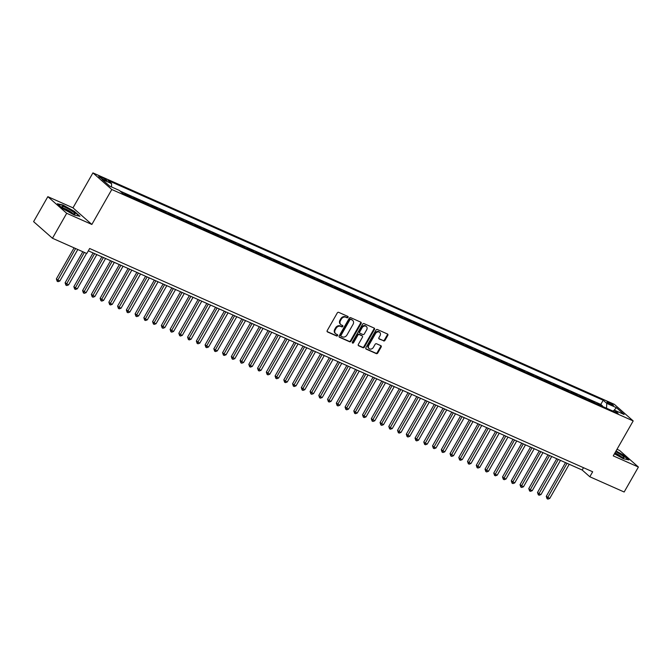 <?xml version="1.0" encoding="UTF-8"?>
<svg xmlns="http://www.w3.org/2000/svg" width="672" height="672" viewBox="0 0 672 672"><rect width="100%" height="100%" fill="white"/><g stroke="black" fill="none" stroke-linecap="round" stroke-linejoin="round"><path stroke-width="1.01" d="M348.029 317.352A0.798 0.647 131.4 0 0 347.819 316.394L338.696 312.346A1.142 0.924 131.4 0 0 337.277 312.95L327.214 330.59A1.142 0.924 131.4 0 0 327.516 331.951L336.638 336A0.798 0.647 131.4 0 0 337.42 334.631L336.235 334.102A3.646 2.957 131.4 0 1 335.614 333.707A3.646 2.957 131.4 0 1 335.278 329.75L336.118 328.28A3.646 2.957 131.4 0 1 340.654 326.365L341.838 326.886A0.798 0.647 131.4 0 0 342.619 325.517L341.435 324.988A3.646 2.957 131.4 0 1 340.813 324.593A3.646 2.957 131.4 0 1 340.477 320.636L341.317 319.166A3.646 2.957 131.4 0 1 345.853 317.243L347.038 317.772A0.798 0.647 131.4 0 0 348.029 317.352M340.813 324.593L340.301 324.139A3.646 2.957 131.4 0 1 339.973 320.183L340.805 318.713A3.646 2.957 131.4 0 1 345.341 316.798L346.525 317.318A0.798 0.647 131.4 0 0 347.609 316.302M327.121 331.556L336.126 335.555A0.798 0.647 131.4 0 0 337.21 334.538M335.614 333.707L335.101 333.253A3.646 2.957 131.4 0 1 334.774 329.297L335.605 327.827A3.646 2.957 131.4 0 1 340.141 325.912L341.326 326.432A0.798 0.647 131.4 0 0 342.409 325.424M608.597 402.318A3.721 0.538 29.7 0 0 606.992 401.915A3.721 0.538 29.7 0 0 608.496 403.326A3.721 0.538 29.7 0 0 611.856 405.199A3.721 0.538 29.7 0 0 613.452 405.602A3.721 0.538 29.7 0 0 611.957 404.2A3.721 0.538 29.7 0 0 608.597 402.318M383.569 340.922A1.142 0.924 131.4 0 0 384.989 340.326L387.811 335.378A1.142 0.924 131.4 0 0 387.509 334.018L377.378 329.515A1.142 0.924 131.4 0 0 375.959 330.12L365.896 347.76A1.142 0.924 131.4 0 0 366.198 349.121L376.328 353.615A1.142 0.924 131.4 0 0 377.748 353.018L381.158 347.038A1.142 0.924 131.4 0 0 380.856 345.677L376.522 343.753A1.142 0.924 131.4 0 0 375.102 344.358L373.414 347.315A3.049 2.478 131.4 0 1 369.096 348.592A3.049 2.478 131.4 0 1 368.819 345.282L375.446 333.665A3.049 2.478 131.4 0 1 379.756 332.396A3.049 2.478 131.4 0 1 380.041 335.706L378.932 337.638A1.142 0.924 131.4 0 0 379.235 338.999L383.057 340.477A1.142 0.924 131.4 0 0 384.476 339.881L387.299 334.925A1.142 0.924 131.4 0 0 387.391 333.967M613.25 455.876L638.4 467.04L624.162 492.005L589.823 476.767L592.67 471.769L89.653 248.506L86.806 253.504L52.466 238.258L66.704 213.293L91.854 224.456L111.796 189.504L633.184 420.924L613.25 455.876M361.108 323.526A1.142 0.924 131.4 0 0 360.805 322.165L350.675 317.663A1.142 0.924 131.4 0 0 349.255 318.268L339.192 335.908A1.142 0.924 131.4 0 0 339.494 337.268L349.625 341.762A1.142 0.924 131.4 0 0 351.044 341.166L361.108 323.526L360.595 323.072A1.142 0.924 131.4 0 0 360.688 322.106M364.022 323.593L374.161 328.087A1.142 0.924 131.4 0 1 374.455 329.448L364.392 347.096A1.142 0.924 131.4 0 1 362.981 347.693L358.638 345.769A1.142 0.924 131.4 0 1 358.344 344.408L362.426 337.252A1.142 0.924 131.4 0 0 362.124 335.891L359.243 334.614A1.142 0.924 131.4 0 0 357.832 335.21L353.581 342.661A0.798 0.647 131.4 0 1 352.38 342.124L362.611 324.19A1.142 0.924 131.4 0 1 364.022 323.593M602.272 406.333L602.498 405.93L597.248 403.603L598.408 404.62M593.519 402.452L593.754 402.049L588.504 399.722L589.663 400.739M584.774 398.572L585.001 398.168L579.751 395.833L580.91 396.858M576.022 394.691L576.257 394.279L571.007 391.952L572.166 392.977M567.277 390.802L567.504 390.398L562.254 388.072L563.413 389.088M558.524 386.921L558.76 386.518L553.51 384.191L554.669 385.207M549.78 383.04L550.007 382.637L544.765 380.302L545.924 381.326M541.036 379.159L541.262 378.756L536.012 376.421L537.172 377.446M532.283 375.27L532.518 374.867L527.268 372.54L528.427 373.556M523.538 371.389L523.765 370.986L518.515 368.659L519.674 369.676M514.786 367.508L515.021 367.105L509.771 364.77L510.93 365.795M506.041 363.628L506.268 363.224L501.018 360.889L502.177 361.914M497.288 359.738L497.524 359.335L492.274 357.008L493.433 358.025M488.544 355.858L488.771 355.454L483.521 353.128L484.68 354.144M479.791 351.977L480.026 351.574L474.776 349.238L475.936 350.263M471.047 348.096L471.274 347.693L466.032 345.358L467.191 346.382M462.294 344.207L462.529 343.804L457.279 341.477L458.438 342.502M453.55 340.326L453.776 339.923L448.535 337.596L449.694 338.612M444.805 336.445L445.032 336.042L439.782 333.707L440.941 334.732M436.052 332.564L436.288 332.161L431.038 329.826L432.197 330.851M427.308 328.675L427.535 328.272L422.285 325.945L423.444 326.97M418.555 324.794L418.79 324.391L413.54 322.064L414.7 323.081M409.811 320.914L410.038 320.51L404.788 318.175L405.947 319.2M401.058 317.033L401.293 316.63L396.043 314.294L397.202 315.319M392.314 313.144L392.54 312.74L387.29 310.414L388.45 311.438M383.561 309.263L383.796 308.86L378.546 306.533L379.705 307.549M374.816 305.382L375.043 304.979L369.802 302.644L370.961 303.668M366.072 301.501L366.299 301.098L361.049 298.763L362.208 299.788M357.319 297.612L357.554 297.209L352.304 294.882L353.464 295.907M348.575 293.731L348.802 293.328L343.552 291.001L344.711 292.018M339.822 289.85L340.057 289.447L334.807 287.112L335.966 288.137M331.078 285.97L331.304 285.566L326.054 283.231L327.214 284.256M322.325 282.08L322.56 281.677L317.31 279.35L318.469 280.375M313.58 278.2L313.807 277.796L308.557 275.47L309.716 276.486M304.828 274.319L305.063 273.916L299.813 271.58L300.972 272.605M296.083 270.438L296.31 270.035L291.068 267.7L292.228 268.724M287.33 266.549L287.566 266.146L282.316 263.819L283.475 264.844M278.586 262.668L278.813 262.265L273.571 259.938L274.73 260.954M269.842 258.787L270.068 258.384L264.818 256.049L265.978 257.074M261.089 254.906L261.324 254.503L256.074 252.168L257.233 253.193M252.344 251.017L252.571 250.614L247.321 248.287L248.48 249.312M243.592 247.136L243.827 246.733L238.577 244.406L239.736 245.423M234.847 243.256L235.074 242.852L229.824 240.526L230.983 241.542M226.094 239.375L226.33 238.972L221.08 236.636L222.239 237.661M217.35 235.494L217.577 235.082L212.327 232.756L213.486 233.78M208.597 231.605L208.832 231.202L203.582 228.875L204.742 229.891M199.853 227.724L200.08 227.321L194.838 224.994L195.997 226.01M191.108 223.843L191.335 223.44L186.085 221.105L187.244 222.13M182.356 219.962L182.591 219.551L177.341 217.224L178.5 218.249M173.611 216.073L173.838 215.67L168.588 213.343L169.747 214.36M164.858 212.192L165.094 211.789L159.844 209.462L161.003 210.479M156.114 208.312L156.341 207.908L151.091 205.573L152.25 206.598M147.361 204.431L147.596 204.019L142.346 201.692L143.506 202.717M138.617 200.542L138.844 200.138L133.594 197.812L134.753 198.828M129.864 196.661L130.099 196.258L124.849 193.931L126.008 194.947M103.446 179.516L105.378 180.373A3.604 0.521 29.7 0 0 106.924 180.768A3.604 0.521 29.7 0 0 105.47 179.407A3.604 0.521 29.7 0 0 102.211 177.584L100.288 176.736A3.604 0.521 29.7 0 0 98.742 176.341A3.604 0.521 29.7 0 0 100.195 177.702A3.604 0.521 29.7 0 0 103.446 179.516M111.796 189.504L92.929 172.889L614.317 404.309L633.184 420.924M602.498 405.93L600.793 404.426L603.187 400.235L108.041 180.466L111.602 183.607L111.468 186.934M603.187 400.235L606.749 403.376L616.375 407.652L624.128 414.481L614.502 410.206L618.072 413.347L122.926 193.578L119.356 190.436L109.738 186.161L101.984 179.34L111.602 183.607M130.099 196.258L131.258 197.274M138.844 200.138L140.003 201.163M147.596 204.019L148.756 205.044M156.341 207.908L157.5 208.925M165.094 211.789L166.253 212.806M173.838 215.67L174.997 216.695M182.591 219.551L183.75 220.576M191.335 223.44L192.494 224.456M200.08 227.321L201.239 228.337M208.832 231.202L209.992 232.226M217.577 235.082L218.736 236.107M226.33 238.972L227.489 239.988M235.074 242.852L236.233 243.869M243.827 246.733L244.986 247.758M252.571 250.614L253.73 251.639M261.324 254.503L262.483 255.52M270.068 258.384L271.228 259.4M278.813 262.265L279.972 263.29M287.566 266.146L288.725 267.17M296.31 270.035L297.469 271.051M305.063 273.916L306.222 274.932M313.807 277.796L314.966 278.821M322.56 281.677L323.719 282.702M331.304 285.566L332.464 286.583M340.057 289.447L341.216 290.464M348.802 293.328L349.961 294.353M357.554 297.209L358.714 298.234M366.299 301.098L367.458 302.114M375.043 304.979L376.202 305.995M383.796 308.86L384.955 309.884M392.54 312.74L393.7 313.765M401.293 316.63L402.452 317.646M410.038 320.51L411.197 321.527M418.79 324.391L419.95 325.416M427.535 328.272L428.694 329.297M436.288 332.161L437.447 333.178M445.032 336.042L446.191 337.058M453.776 339.923L454.936 340.948M462.529 343.804L463.688 344.828M471.274 347.693L472.433 348.709M480.026 351.574L481.186 352.59M488.771 355.454L489.93 356.479M497.524 359.335L498.683 360.36M506.268 363.224L507.427 364.241M515.021 367.105L516.18 368.122M523.765 370.986L524.924 372.011M532.518 374.867L533.677 375.892M541.262 378.756L542.422 379.772M550.007 382.637L551.166 383.653M558.76 386.518L559.919 387.542M567.504 390.398L568.663 391.423M576.257 394.279L577.416 395.304M585.001 398.168L586.16 399.185M593.754 402.049L594.913 403.074M600.793 404.426L120.061 191.058M91.854 224.456L72.988 207.833L47.838 196.669L66.704 213.293M47.838 196.669L33.6 221.634L52.466 238.258M638.4 467.04L619.534 450.416L617.005 449.299M72.988 207.833L92.929 172.889M88.326 250.832L582.179 470.022L589.823 476.767M583.498 467.704L582.179 470.022M614.502 410.206L612.864 411.037M606.556 408.24L606.749 403.376M616.375 407.652L613.805 410.558M74.332 215.04L79.926 216.283L74.248 211.277L62.966 205.027L57.364 203.784L63.042 208.79L74.332 215.04M614.435 453.793L623.272 458.69L628.874 459.934L623.196 454.927L616.048 450.971M339.1 336.874L349.112 341.317A1.142 0.924 131.4 0 0 350.532 340.721L360.595 323.072M350.834 319.46A0.798 0.647 131.4 0 0 349.843 319.872L341.006 335.362A0.798 0.647 131.4 0 0 341.216 336.319L342.468 336.865A3.646 2.957 131.4 0 0 347.004 334.95L353.035 324.366A3.646 2.957 131.4 0 0 352.708 320.41A3.646 2.957 131.4 0 0 352.078 320.006L350.322 319.007A0.798 0.647 131.4 0 0 349.331 319.427L349.843 319.872M340.712 335.866A0.798 0.647 131.4 0 1 340.502 334.916L349.331 319.427M352.708 320.41L352.195 319.956A3.646 2.957 131.4 0 0 351.574 319.561L352.078 320.006M350.322 319.007L351.574 319.561M358.252 345.374L362.468 347.239A1.142 0.924 131.4 0 0 363.888 346.643L373.951 329.003A1.142 0.924 131.4 0 0 374.044 328.037M361.956 335.74A1.142 0.924 131.4 0 0 361.612 335.437L358.739 334.16A1.142 0.924 131.4 0 0 357.319 334.765L353.069 342.216L353.581 342.661M352.271 342.678A0.798 0.647 131.4 0 0 353.069 342.216M366.66 329.826A3.049 2.478 131.4 0 0 366.374 326.516A3.049 2.478 131.4 0 0 362.065 327.785L359.73 331.876A1.142 0.924 131.4 0 0 360.032 333.245L362.905 334.522A1.142 0.924 131.4 0 0 364.325 333.917L366.66 329.826M366.374 326.516L365.87 326.071A3.049 2.478 131.4 0 0 361.553 327.34L362.065 327.785M359.52 332.791A1.142 0.924 131.4 0 1 359.218 331.43L361.553 327.34M378.84 338.604L383.057 340.477M379.756 332.396L379.252 331.943A3.049 2.478 131.4 0 0 374.934 333.22L375.446 333.665M369.096 348.592L368.592 348.138A3.049 2.478 131.4 0 1 368.306 344.828L374.934 333.22M365.803 348.726L375.816 353.17A1.142 0.924 131.4 0 0 377.236 352.573L380.646 346.592A1.142 0.924 131.4 0 0 380.738 345.626M74.08 247.85L56.372 278.905L57.641 280.031L59.833 281.005L77.801 249.505M75.608 248.531L57.179 281.282L56.372 278.905M59.833 281.005L58.052 281.677L57.179 281.282M65.218 207.312A7.552 1.092 29.7 0 0 62.051 206.85A7.552 1.092 29.7 0 0 71.845 213.15A7.552 1.092 29.7 0 0 74.743 214.091A7.552 1.092 29.7 0 0 72.727 211.588A7.552 1.092 29.7 0 0 65.218 207.312M72.82 213.562A5.72 0.823 29.7 0 0 65.503 208.933A5.72 0.823 29.7 0 0 63.479 208.236M57.884 204.238L63.025 205.38L73.962 211.436L79.296 216.14M614.645 453.44A7.552 1.092 29.7 0 0 623.692 457.741A7.552 1.092 29.7 0 0 624.061 457.531A7.552 1.092 29.7 0 0 615.653 451.668M615.913 451.214L622.91 455.087L628.244 459.791M621.768 457.212A5.72 0.823 29.7 0 0 614.989 452.827M82.832 251.74L65.117 282.794L68.578 284.886L86.545 253.386M84.361 252.412L65.923 285.172L65.117 282.794M68.578 284.886L66.797 285.558L65.923 285.172M93.097 252.949L73.861 286.675L75.138 287.801L77.33 288.767L96.818 254.604M94.626 253.63L74.676 289.052L73.861 286.675M77.33 288.767L75.55 289.439L74.676 289.052M101.85 256.83L82.614 290.556L86.075 292.656L105.563 258.485M103.379 257.51L83.42 292.933L82.614 290.556M86.075 292.656L84.294 293.32L83.42 292.933M110.594 260.719L91.358 294.437L94.819 296.537L114.316 262.366M112.123 261.391L92.173 296.814L91.358 294.437M94.819 296.537L93.047 297.209L92.173 296.814M119.347 264.6L100.111 298.326L103.572 300.418L123.06 266.246M120.876 265.28L100.918 300.703L100.111 298.326M103.572 300.418L101.791 301.09L100.918 300.703M128.092 268.481L108.856 302.207L110.132 303.332L112.316 304.298L131.813 270.136M129.62 269.161L109.662 304.584L108.856 302.207M112.316 304.298L110.544 304.97L109.662 304.584M136.844 272.362L117.608 306.088L118.877 307.213L121.069 308.179L140.557 274.016M138.373 273.042L118.415 308.465L117.608 306.088M121.069 308.179L119.288 308.851L118.415 308.465M145.589 276.251L126.353 309.968L129.814 312.068L149.302 277.897M147.118 276.923L127.159 312.346L126.353 309.968M129.814 312.068L128.033 312.732L127.159 312.346M154.342 280.132L135.106 313.858L138.566 315.949L158.054 281.778M155.87 280.812L135.912 316.235L135.106 313.858M138.566 315.949L136.786 316.621L135.912 316.235M163.086 284.012L143.85 317.738L145.127 318.864L147.311 319.83L166.799 285.659M164.615 284.693L144.656 320.116L143.85 317.738M147.311 319.83L145.53 320.502L144.656 320.116M171.83 287.893L152.594 321.619L153.871 322.745L156.064 323.711L175.552 289.548M173.359 288.574L153.409 323.996L152.594 321.619M156.064 323.711L154.283 324.383L153.409 323.996M180.583 291.782L161.347 325.5L164.808 327.6L184.296 293.429M182.112 292.454L162.154 327.877L161.347 325.5M164.808 327.6L163.027 328.264L162.154 327.877M189.328 295.663L170.092 329.389L173.561 331.481L193.049 297.31M190.856 296.344L170.906 331.766L170.092 329.389M173.561 331.481L171.78 332.153L170.906 331.766M198.08 299.544L178.844 333.27L180.121 334.396L182.305 335.362L201.793 301.19M199.609 300.224L179.651 335.647L178.844 333.27M182.305 335.362L180.524 336.034L179.651 335.647M206.825 303.425L187.589 337.151L188.866 338.276L191.05 339.242L210.546 305.08M208.354 304.105L188.395 339.528L187.589 337.151M191.05 339.242L189.277 339.914L188.395 339.528M215.578 307.314L196.342 341.032L199.802 343.132L219.29 308.96M217.106 307.986L197.148 343.409L196.342 341.032M199.802 343.132L198.022 343.795L197.148 343.409M224.322 311.195L205.086 344.921L208.547 347.012L228.043 312.841M225.851 311.875L205.892 347.29L205.086 344.921M208.547 347.012L206.774 347.684L205.892 347.29M233.075 315.076L213.839 348.802L215.107 349.927L217.3 350.893L236.788 316.722M234.604 315.756L214.645 351.179L213.839 348.802M217.3 350.893L215.519 351.565L214.645 351.179M241.819 318.956L222.583 352.682L223.86 353.808L226.044 354.774L245.532 320.611M243.348 319.637L223.39 355.06L222.583 352.682M226.044 354.774L224.263 355.446L223.39 355.06M250.572 322.846L231.336 356.563L234.797 358.663L254.285 324.492M252.092 323.518L232.142 358.94L231.336 356.563M234.797 358.663L233.016 359.327L232.142 358.94M259.316 326.726L240.08 360.452L243.541 362.544L263.029 328.373M260.845 327.407L240.887 362.821L240.08 360.452M243.541 362.544L241.76 363.216L240.887 362.821M268.061 330.607L248.825 364.333L250.102 365.459L252.294 366.425L271.782 332.254M269.59 331.288L249.64 366.71L248.825 364.333M252.294 366.425L250.513 367.097L249.64 366.71M276.814 334.488L257.578 368.214L258.854 369.34L261.038 370.306L280.526 336.143M278.342 335.168L258.384 370.591L257.578 368.214M261.038 370.306L259.258 370.978L258.384 370.591M285.558 338.377L266.322 372.095L269.783 374.195L289.279 340.024M287.087 339.049L267.137 374.472L266.322 372.095M269.783 374.195L268.01 374.858L267.137 374.472M294.311 342.258L275.075 375.984L278.536 378.076L298.024 343.904M295.84 342.938L275.881 378.353L275.075 375.984M278.536 378.076L276.755 378.748L275.881 378.353M303.055 346.139L283.819 379.865L285.096 380.99L287.28 381.956L306.776 347.785M304.584 346.819L284.626 382.242L283.819 379.865M287.28 381.956L285.508 382.628L284.626 382.242M311.808 350.02L292.572 383.746L293.84 384.871L296.033 385.837L315.521 351.674M313.337 350.7L293.378 386.123L292.572 383.746M296.033 385.837L294.252 386.509L293.378 386.123M320.552 353.909L301.316 387.626L304.777 389.726L324.265 355.555M322.081 354.581L302.123 390.004L301.316 387.626M304.777 389.726L302.996 390.39L302.123 390.004M329.305 357.79L310.069 391.516L313.53 393.607L333.018 359.436M330.834 358.47L310.876 393.884L310.069 391.516M313.53 393.607L311.749 394.279L310.876 393.884M338.05 361.67L318.814 395.396L320.09 396.522L322.274 397.488L341.762 363.317M339.578 362.351L319.62 397.774L318.814 395.396M322.274 397.488L320.494 398.16L319.62 397.774M346.794 365.551L327.558 399.277L328.835 400.403L331.027 401.369L350.515 367.206M348.323 366.232L328.373 401.654L327.558 399.277M331.027 401.369L329.246 402.041L328.373 401.654M355.547 369.44L336.311 403.158L339.772 405.258L359.26 371.087M357.076 370.112L337.117 405.535L336.311 403.158M339.772 405.258L337.991 405.922L337.117 405.535M364.291 373.321L345.055 407.047L348.524 409.139L368.012 374.968M365.82 374.002L345.87 409.416L345.055 407.047M348.524 409.139L346.744 409.811L345.87 409.416M373.044 377.202L353.808 410.928L355.085 412.054L357.269 413.02L376.757 378.848M374.573 377.882L354.614 413.305L353.808 410.928M357.269 413.02L355.488 413.692L354.614 413.305M381.788 381.083L362.552 414.809L363.829 415.934L366.013 416.9L385.51 382.738M383.317 381.763L363.359 417.186L362.552 414.809M366.013 416.9L364.241 417.572L363.359 417.186M390.541 384.972L371.305 418.69L374.766 420.79L394.254 386.618M392.07 385.644L372.112 421.067L371.305 418.69M374.766 420.79L372.985 421.453L372.112 421.067M399.286 388.853L380.05 422.579L383.51 424.67L403.007 390.499M400.814 389.533L380.856 424.948L380.05 422.579M383.51 424.67L381.738 425.342L380.856 424.948M408.038 392.734L388.802 426.46L390.071 427.585L392.263 428.551L411.751 394.38M409.567 393.414L389.609 428.837L388.802 426.46M392.263 428.551L390.482 429.223L389.609 428.837M416.783 396.614L397.547 430.34L398.824 431.466L401.008 432.432L420.496 398.269M418.312 397.295L398.353 432.718L397.547 430.34M401.008 432.432L399.227 433.104L398.353 432.718M425.536 400.504L406.3 434.221L409.76 436.321L429.248 402.15M427.056 401.176L407.106 436.598L406.3 434.221M409.76 436.321L407.98 436.985L407.106 436.598M434.28 404.384L415.044 438.11L418.505 440.202L437.993 406.031M435.809 405.065L415.85 440.479L415.044 438.11M418.505 440.202L416.724 440.874L415.85 440.479M443.024 408.265L423.788 441.991L425.065 443.117L427.258 444.083L446.746 409.912M444.553 408.946L424.603 444.368L423.788 441.991M427.258 444.083L425.477 444.755L424.603 444.368M451.777 412.146L432.541 445.872L433.818 446.998L436.002 447.964L455.49 413.801M453.306 412.826L433.348 448.249L432.541 445.872M436.002 447.964L434.221 448.636L433.348 448.249M460.522 416.035L441.286 449.753L444.746 451.853L464.243 417.682M462.05 416.707L442.1 452.13L441.286 449.753M444.746 451.853L442.974 452.516L442.1 452.13M469.274 419.916L450.038 453.642L453.499 455.734L472.987 421.562M470.803 420.596L450.845 456.011L450.038 453.642M453.499 455.734L451.718 456.406L450.845 456.011M478.019 423.797L458.783 457.523L460.06 458.648L462.244 459.614L481.74 425.443M479.548 424.477L459.589 459.9L458.783 457.523M462.244 459.614L460.471 460.286L459.589 459.9M486.772 427.678L467.536 461.404L468.804 462.529L470.996 463.495L490.484 429.332M488.3 428.358L468.342 463.781L467.536 461.404M470.996 463.495L469.216 464.167L468.342 463.781M495.516 431.567L476.28 465.284L479.741 467.384L499.229 433.213M497.045 432.239L477.086 467.662L476.28 465.284M479.741 467.384L477.96 468.048L477.086 467.662M504.269 435.448L485.033 469.174L488.494 471.265L507.982 437.094M505.798 436.128L485.839 471.542L485.033 469.174M488.494 471.265L486.713 471.937L485.839 471.542M513.013 439.328L493.777 473.054L495.054 474.18L497.238 475.146L516.726 440.975M514.542 440.009L494.584 475.432L493.777 473.054M497.238 475.146L495.457 475.818L494.584 475.432M521.758 443.209L502.522 476.935L503.798 478.061L505.991 479.027L525.479 444.864M523.286 443.89L503.336 479.312L502.522 476.935M505.991 479.027L504.21 479.699L503.336 479.312M530.51 447.098L511.274 480.816L514.735 482.916L534.223 448.745M532.039 447.77L512.081 483.193L511.274 480.816M514.735 482.916L512.954 483.58L512.081 483.193M539.255 450.979L520.019 484.705L523.48 486.797L542.976 452.626M540.784 451.66L520.834 487.074L520.019 484.705M523.48 486.797L521.707 487.469L520.834 487.074M548.008 454.86L528.772 488.586L530.048 489.712L532.232 490.678L551.72 456.506M549.536 455.54L529.578 490.963L528.772 488.586M532.232 490.678L530.452 491.35L529.578 490.963M556.752 458.741L537.516 492.467L538.793 493.592L540.977 494.558L560.473 460.396M558.281 459.421L538.322 494.844L537.516 492.467M540.977 494.558L539.204 495.23L538.322 494.844M565.505 462.63L546.269 496.348L549.73 498.448L569.218 464.276M567.034 463.302L547.075 498.725L546.269 496.348M549.73 498.448L547.949 499.111L547.075 498.725M99.868 177.475L100.288 176.736M101.64 178.592L102.211 177.584M345.341 316.798L345.853 317.243M340.805 318.713L341.317 319.166M339.973 320.183L340.477 320.636M341.326 326.432L341.838 326.886M340.141 325.912L340.654 326.365M335.605 327.827L336.118 328.28M334.774 329.297L335.278 329.75M336.126 335.555L336.638 336M346.525 317.318L347.038 317.772M350.532 340.721L351.044 341.166M349.112 341.317L349.625 341.762M340.502 334.916L341.006 335.362M373.951 329.003L374.455 329.448M363.888 346.643L364.392 347.096M362.468 347.239L362.981 347.693M361.612 335.437L362.124 335.891M358.739 334.16L359.243 334.614M357.319 334.765L357.832 335.21M359.218 331.43L359.73 331.876M368.306 344.828L368.819 345.282M380.646 346.592L381.158 347.038M377.236 352.573L377.748 353.018M375.816 353.17L376.328 353.615M387.299 334.925L387.811 335.378M384.476 339.881L384.989 340.326M340.57 335.782L341.082 336.227M361.805 335.563L362.317 336.017M359.327 332.665L359.831 333.119"/></g></svg>

